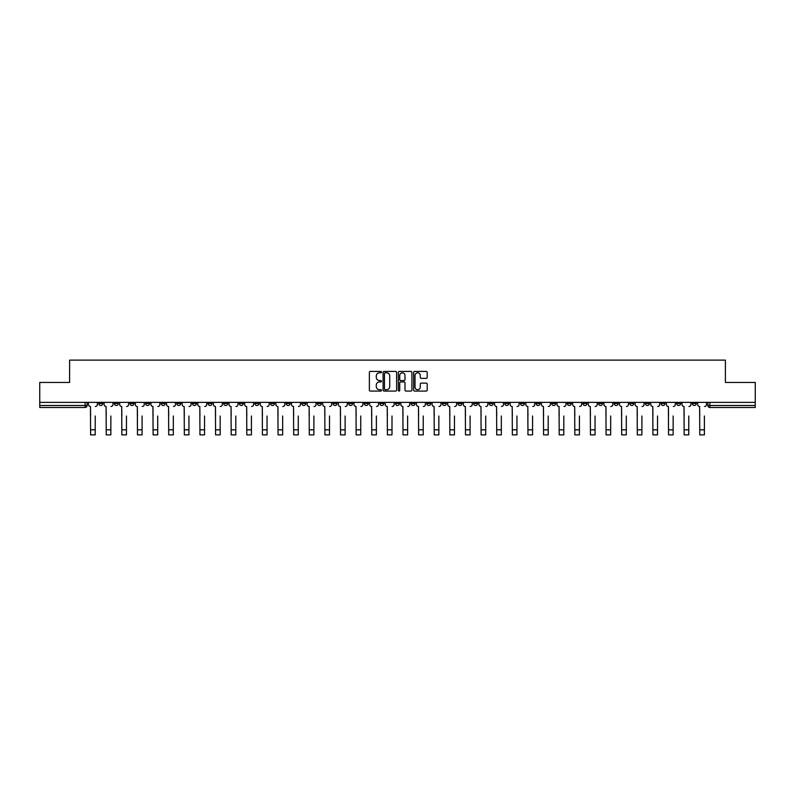 <?xml version="1.0" encoding="UTF-8"?>
<svg xmlns="http://www.w3.org/2000/svg" width="795" height="795" viewBox="0 0 795 795"><rect width="100%" height="100%" fill="white"/><g stroke="black" fill="none" stroke-linecap="round" stroke-linejoin="round"><path stroke-width="1.19" d="M381.481 372.11A0.686 0.686 0 0 0 380.795 371.424L370.351 371.424A0.984 0.984 0 0 0 369.367 372.408L369.367 390.097A0.984 0.984 0 0 0 370.351 391.08L380.795 391.08A0.686 0.686 0 0 0 381.481 390.395A0.686 0.686 0 0 0 380.795 389.709L379.444 389.709A3.14 3.14 0 0 1 376.293 386.559L376.293 385.088A3.14 3.14 0 0 1 379.444 381.938L380.795 381.938A0.686 0.686 0 0 0 381.481 381.252A0.686 0.686 0 0 0 380.795 380.566L379.444 380.566A3.14 3.14 0 0 1 376.293 377.426L376.293 375.946A3.14 3.14 0 0 1 379.444 372.805L380.795 372.805A0.686 0.686 0 0 0 381.481 372.11M614.177 402.379L614.177 403.482L618.182 403.482A2.007 2.007 0 0 1 616.175 405.49A2.007 2.007 0 0 1 614.177 403.482L614.177 402.379M520.457 402.379L520.457 403.482L524.462 403.482A2.007 2.007 0 0 1 522.454 405.49A2.007 2.007 0 0 1 520.457 403.482L520.457 402.379M504.835 402.379L504.835 403.482L508.84 403.482A2.007 2.007 0 0 1 506.842 405.49A2.007 2.007 0 0 1 504.835 403.482L504.835 402.379M411.114 402.379L411.114 403.482L415.119 403.482A2.007 2.007 0 0 1 413.122 405.49A2.007 2.007 0 0 1 411.114 403.482L411.114 402.379M395.493 402.379L395.493 403.482L399.507 403.482A2.007 2.007 0 0 1 397.5 405.49A2.007 2.007 0 0 1 395.493 403.482L395.493 402.379M379.881 402.379L379.881 403.482L383.886 403.482A2.007 2.007 0 0 1 381.878 405.49A2.007 2.007 0 0 1 379.881 403.482L379.881 402.379M348.637 402.379L348.637 403.482L352.642 403.482A2.007 2.007 0 0 1 350.645 405.49A2.007 2.007 0 0 1 348.637 403.482L348.637 402.379M317.404 403.482L317.404 402.379L317.404 403.482A2.007 2.007 0 0 0 319.401 405.49A2.007 2.007 0 0 1 317.404 403.482L321.409 403.482A2.007 2.007 0 0 1 319.401 405.49A2.007 2.007 0 0 0 321.409 403.482L321.409 402.379L321.409 403.482M301.782 403.482L301.782 402.379L301.782 403.482A2.007 2.007 0 0 0 303.779 405.49A2.007 2.007 0 0 1 301.782 403.482L305.787 403.482A2.007 2.007 0 0 1 303.779 405.49M286.16 403.482L286.16 402.379L286.16 403.482A2.007 2.007 0 0 0 288.158 405.49A2.007 2.007 0 0 1 286.16 403.482L290.165 403.482A2.007 2.007 0 0 1 288.158 405.49A2.007 2.007 0 0 0 290.165 403.482L290.165 402.379L290.165 403.482M270.538 402.379L270.538 403.482L274.543 403.482A2.007 2.007 0 0 1 272.546 405.49A2.007 2.007 0 0 1 270.538 403.482L270.538 402.379M254.917 402.379L254.917 403.482L258.922 403.482A2.007 2.007 0 0 1 256.924 405.49A2.007 2.007 0 0 1 254.917 403.482L254.917 402.379M239.305 402.379L239.305 403.482L243.31 403.482A2.007 2.007 0 0 1 241.302 405.49A2.007 2.007 0 0 1 239.305 403.482L239.305 402.379M223.683 403.482L223.683 402.379L223.683 403.482A2.007 2.007 0 0 0 225.681 405.49A2.007 2.007 0 0 1 223.683 403.482L227.688 403.482A2.007 2.007 0 0 1 225.681 405.49M192.44 403.482L192.44 402.379L192.44 403.482A2.007 2.007 0 0 0 194.447 405.49A2.007 2.007 0 0 1 192.44 403.482L196.445 403.482A2.007 2.007 0 0 1 194.447 405.49A2.007 2.007 0 0 0 196.445 403.482L196.445 402.379L196.445 403.482M176.818 403.482L176.818 402.379L176.818 403.482A2.007 2.007 0 0 0 178.825 405.49A2.007 2.007 0 0 1 176.818 403.482L180.823 403.482A2.007 2.007 0 0 1 178.825 405.49A2.007 2.007 0 0 0 180.823 403.482L180.823 402.379L180.823 403.482M161.206 403.482L161.206 402.379L161.206 403.482A2.007 2.007 0 0 0 163.204 405.49A2.007 2.007 0 0 1 161.206 403.482L165.211 403.482A2.007 2.007 0 0 1 163.204 405.49A2.007 2.007 0 0 0 165.211 403.482L165.211 402.379L165.211 403.482M145.584 403.482L145.584 402.379L145.584 403.482A2.007 2.007 0 0 0 147.582 405.49A2.007 2.007 0 0 1 145.584 403.482L149.589 403.482A2.007 2.007 0 0 1 147.582 405.49M129.963 403.482L129.963 402.379L129.963 403.482A2.007 2.007 0 0 0 131.97 405.49A2.007 2.007 0 0 1 129.963 403.482L133.967 403.482A2.007 2.007 0 0 1 131.97 405.49A2.007 2.007 0 0 0 133.967 403.482L133.967 402.379L133.967 403.482M114.341 403.482L114.341 402.379L114.341 403.482A2.007 2.007 0 0 0 116.348 405.49A2.007 2.007 0 0 1 114.341 403.482L118.346 403.482A2.007 2.007 0 0 1 116.348 405.49A2.007 2.007 0 0 0 118.346 403.482L118.346 402.379L118.346 403.482M426.219 378.35A0.984 0.984 0 0 0 427.203 377.377L427.203 372.408A0.984 0.984 0 0 0 426.219 371.424L414.622 371.424A0.984 0.984 0 0 0 413.639 372.408L413.639 390.097A0.984 0.984 0 0 0 414.622 391.08L426.219 391.08A0.984 0.984 0 0 0 427.203 390.097L427.203 384.104A0.984 0.984 0 0 0 426.219 383.12L421.261 383.12A0.984 0.984 0 0 0 420.277 384.104L420.277 387.076A2.633 2.633 0 0 1 417.643 389.709A2.633 2.633 0 0 1 415.02 387.076L415.02 375.429A2.633 2.633 0 0 1 417.643 372.805A2.633 2.633 0 0 1 420.277 375.429L420.277 377.377A0.984 0.984 0 0 0 421.261 378.35L426.219 378.35M39.75 402.379L39.75 382.455L69.592 382.455L69.592 360.125L725.408 360.125L725.408 382.455L755.25 382.455L755.25 402.379L39.75 402.379L39.75 405.49L87.112 405.49L87.112 402.379M396.635 372.408A0.984 0.984 0 0 0 395.662 371.424L384.065 371.424A0.984 0.984 0 0 0 383.081 372.408L383.081 390.097A0.984 0.984 0 0 0 384.065 391.08L395.662 391.08A0.984 0.984 0 0 0 396.635 390.097L396.635 372.408M399.338 371.424L410.935 371.424A0.984 0.984 0 0 1 411.919 372.408L411.919 390.097A0.984 0.984 0 0 1 410.935 391.08L405.977 391.08A0.984 0.984 0 0 1 404.993 390.097L404.993 382.922A0.984 0.984 0 0 0 404.009 381.938L400.72 381.938A0.984 0.984 0 0 0 399.736 382.922L399.736 390.395A0.686 0.686 0 0 1 399.05 391.08A0.686 0.686 0 0 1 398.365 390.395L398.365 372.408A0.984 0.984 0 0 1 399.338 371.424M707.888 402.379L707.888 405.49L755.25 405.49L755.25 407.487L709.895 407.487A2.007 2.007 0 0 1 707.888 405.49A2.007 2.007 0 0 0 709.895 407.487L709.895 402.379M755.25 402.379L755.25 405.49M87.112 405.49A2.007 2.007 0 0 1 85.105 407.487L39.75 407.487L39.75 405.49M696.271 403.482L696.271 402.379L696.271 403.482A2.007 2.007 0 0 1 694.274 405.49A2.007 2.007 0 0 1 692.266 403.482L696.271 403.482A2.007 2.007 0 0 1 694.274 405.49M692.266 402.379L692.266 403.482M680.659 402.379L680.659 403.482A2.007 2.007 0 0 1 678.652 405.49A2.007 2.007 0 0 1 676.654 403.482A2.007 2.007 0 0 0 678.652 405.49M676.654 402.379L676.654 403.482L680.659 403.482M665.037 402.379L665.037 403.482A2.007 2.007 0 0 1 663.03 405.49A2.007 2.007 0 0 1 661.033 403.482L665.037 403.482A2.007 2.007 0 0 1 663.03 405.49M661.033 402.379L661.033 403.482M649.416 402.379L649.416 403.482A2.007 2.007 0 0 1 647.418 405.49A2.007 2.007 0 0 1 645.411 403.482A2.007 2.007 0 0 0 647.418 405.49M645.411 402.379L645.411 403.482L649.416 403.482M633.794 402.379L633.794 403.482A2.007 2.007 0 0 1 631.796 405.49A2.007 2.007 0 0 1 629.789 403.482L633.794 403.482M629.789 402.379L629.789 403.482M618.182 402.379L618.182 403.482A2.007 2.007 0 0 1 616.175 405.49M602.56 402.379L602.56 403.482A2.007 2.007 0 0 1 600.553 405.49A2.007 2.007 0 0 1 598.556 403.482L602.56 403.482M598.556 402.379L598.556 403.482M586.939 402.379L586.939 403.482A2.007 2.007 0 0 1 584.931 405.49A2.007 2.007 0 0 1 582.934 403.482L586.939 403.482M582.934 402.379L582.934 403.482M571.317 402.379L571.317 403.482A2.007 2.007 0 0 1 569.319 405.49A2.007 2.007 0 0 1 567.312 403.482A2.007 2.007 0 0 0 569.319 405.49M567.312 402.379L567.312 403.482L571.317 403.482M555.695 402.379L555.695 403.482A2.007 2.007 0 0 1 553.698 405.49A2.007 2.007 0 0 1 551.69 403.482L555.695 403.482M551.69 402.379L551.69 403.482M540.083 402.379L540.083 403.482A2.007 2.007 0 0 1 538.076 405.49A2.007 2.007 0 0 1 536.078 403.482L540.083 403.482M536.078 402.379L536.078 403.482M524.462 402.379L524.462 403.482M508.84 402.379L508.84 403.482L508.84 402.379M493.218 402.379L493.218 403.482A2.007 2.007 0 0 1 491.221 405.49A2.007 2.007 0 0 1 489.213 403.482L493.218 403.482M489.213 402.379L489.213 403.482M477.596 402.379L477.596 403.482A2.007 2.007 0 0 1 475.599 405.49A2.007 2.007 0 0 1 473.591 403.482L477.596 403.482M473.591 402.379L473.591 403.482M461.984 402.379L461.984 403.482A2.007 2.007 0 0 1 459.977 405.49A2.007 2.007 0 0 1 457.98 403.482L461.984 403.482M457.98 402.379L457.98 403.482M446.363 402.379L446.363 403.482A2.007 2.007 0 0 1 444.355 405.49A2.007 2.007 0 0 1 442.358 403.482L446.363 403.482M442.358 402.379L442.358 403.482M430.741 402.379L430.741 403.482A2.007 2.007 0 0 1 428.743 405.49A2.007 2.007 0 0 1 426.736 403.482L430.741 403.482M426.736 402.379L426.736 403.482M415.119 402.379L415.119 403.482A2.007 2.007 0 0 1 413.122 405.49M399.507 402.379L399.507 403.482M383.886 403.482L383.886 402.379L383.886 403.482A2.007 2.007 0 0 1 381.878 405.49M368.264 402.379L368.264 403.482A2.007 2.007 0 0 1 366.257 405.49A2.007 2.007 0 0 1 364.259 403.482A2.007 2.007 0 0 0 366.257 405.49A2.007 2.007 0 0 0 368.264 403.482L364.259 403.482L364.259 402.379M352.642 403.482L352.642 402.379L352.642 403.482A2.007 2.007 0 0 1 350.645 405.49M337.02 402.379L337.02 403.482A2.007 2.007 0 0 1 335.023 405.49A2.007 2.007 0 0 1 333.016 403.482A2.007 2.007 0 0 0 335.023 405.49M333.016 402.379L333.016 403.482L337.02 403.482M305.787 402.379L305.787 403.482L305.787 402.379M274.543 403.482L274.543 402.379L274.543 403.482A2.007 2.007 0 0 1 272.546 405.49M258.922 403.482L258.922 402.379L258.922 403.482A2.007 2.007 0 0 1 256.924 405.49M243.31 403.482L243.31 402.379L243.31 403.482A2.007 2.007 0 0 1 241.302 405.49M227.688 402.379L227.688 403.482L227.688 402.379M212.066 403.482L212.066 402.379L212.066 403.482A2.007 2.007 0 0 1 210.069 405.49A2.007 2.007 0 0 1 208.061 403.482L212.066 403.482A2.007 2.007 0 0 1 210.069 405.49M208.061 402.379L208.061 403.482M149.589 402.379L149.589 403.482L149.589 402.379M102.734 402.379L102.734 403.482A2.007 2.007 0 0 1 100.727 405.49A2.007 2.007 0 0 1 98.729 403.482A2.007 2.007 0 0 0 100.727 405.49A2.007 2.007 0 0 0 102.734 403.482L102.734 402.379M98.729 402.379L98.729 403.482L102.734 403.482M385.138 372.805A0.686 0.686 0 0 0 384.452 373.491L384.452 389.023A0.686 0.686 0 0 0 385.138 389.709L386.569 389.709A3.14 3.14 0 0 0 389.709 386.559L389.709 375.946A3.14 3.14 0 0 0 386.569 372.805L385.138 372.805M404.993 375.478A2.633 2.633 0 0 0 402.369 372.855A2.633 2.633 0 0 0 399.736 375.478L399.736 379.583A0.984 0.984 0 0 0 400.72 380.566L404.009 380.566A0.984 0.984 0 0 0 404.993 379.583L404.993 375.478M88.464 404.486L88.464 402.379L88.464 404.486A2.007 2.007 0 0 0 90.461 406.484L90.61 415.994M90.461 406.484L90.61 434.875L95.221 434.875L95.221 415.994M97.368 404.486L97.368 402.379L97.368 404.486A2.007 2.007 0 0 1 95.37 406.484M95.221 434.875L90.61 434.875M104.085 404.486L104.085 402.379L104.085 404.486A2.007 2.007 0 0 0 106.083 406.484L106.232 415.994M106.083 406.484L106.232 434.875L110.843 434.875L110.843 415.994M112.989 404.486L112.989 402.379L112.989 404.486A2.007 2.007 0 0 1 110.992 406.484M119.697 404.486L119.697 402.379L119.697 404.486A2.007 2.007 0 0 0 121.705 406.484L121.854 415.994M121.705 406.484L121.854 434.875L126.455 434.875L126.455 415.994M128.611 404.486L128.611 402.379L128.611 404.486A2.007 2.007 0 0 1 126.614 406.484M110.843 434.875L106.232 434.875M126.455 434.875L121.854 434.875M135.319 404.486L135.319 402.379L135.319 404.486A2.007 2.007 0 0 0 137.326 406.484L137.475 415.994M137.326 406.484L137.475 434.875L142.076 434.875L142.076 415.994M144.233 404.486L144.233 402.379L144.233 404.486A2.007 2.007 0 0 1 142.226 406.484M150.941 404.486L150.941 402.379L150.941 404.486A2.007 2.007 0 0 0 152.938 406.484L153.097 415.994M152.938 406.484L153.097 434.875L157.698 434.875L157.698 415.994M159.855 404.486L159.855 402.379L159.855 404.486A2.007 2.007 0 0 1 157.847 406.484M166.562 404.486L166.562 402.379L166.562 404.486A2.007 2.007 0 0 0 168.56 406.484L168.709 415.994M168.56 406.484L168.709 434.875L173.32 434.875L173.32 415.994M175.466 404.486L175.466 402.379L175.466 404.486A2.007 2.007 0 0 1 173.469 406.484M142.076 434.875L137.475 434.875M157.698 434.875L153.097 434.875M173.32 434.875L168.709 434.875M182.174 404.486L182.174 402.379L182.174 404.486A2.007 2.007 0 0 0 184.182 406.484L184.331 415.994M184.182 406.484L184.331 434.875L188.942 434.875L188.942 415.994M191.088 404.486L191.088 402.379L191.088 404.486A2.007 2.007 0 0 1 189.091 406.484M188.942 434.875L184.331 434.875M197.796 404.486L197.796 402.379L197.796 404.486A2.007 2.007 0 0 0 199.803 406.484L199.952 415.994M199.803 406.484L199.952 434.875L204.554 434.875L204.554 415.994M206.71 404.486L206.71 402.379L206.71 404.486A2.007 2.007 0 0 1 204.703 406.484M204.554 434.875L199.952 434.875M213.418 404.486L213.418 402.379L213.418 404.486A2.007 2.007 0 0 0 215.425 406.484L215.574 415.994M215.425 406.484L215.574 434.875L220.175 434.875L220.175 415.994M222.332 404.486L222.332 402.379L222.332 404.486A2.007 2.007 0 0 1 220.324 406.484M220.175 434.875L215.574 434.875M229.04 404.486L229.04 402.379L229.04 404.486A2.007 2.007 0 0 0 231.037 406.484L231.186 415.994M231.037 406.484L231.186 434.875L235.797 434.875L235.797 415.994M237.953 404.486L237.953 402.379L237.953 404.486A2.007 2.007 0 0 1 235.946 406.484M235.797 434.875L231.186 434.875M244.661 404.486L244.661 402.379L244.661 404.486A2.007 2.007 0 0 0 246.659 406.484L246.808 415.994M246.659 406.484L246.808 434.875L251.419 434.875L251.419 415.994M253.565 404.486L253.565 402.379L253.565 404.486A2.007 2.007 0 0 1 251.568 406.484M260.273 404.486L260.273 402.379L260.273 404.486A2.007 2.007 0 0 0 262.28 406.484L262.429 415.994M262.28 406.484L262.429 434.875L267.041 434.875L267.041 415.994M269.187 404.486L269.187 402.379L269.187 404.486A2.007 2.007 0 0 1 267.19 406.484M275.895 404.486L275.895 402.379L275.895 404.486A2.007 2.007 0 0 0 277.902 406.484L278.051 415.994M277.902 406.484L278.051 434.875L282.652 434.875L282.652 415.994M284.809 404.486L284.809 402.379L284.809 404.486A2.007 2.007 0 0 1 282.801 406.484M291.517 404.486L291.517 402.379L291.517 404.486A2.007 2.007 0 0 0 293.524 406.484L293.673 415.994M293.524 406.484L293.673 434.875L298.274 434.875L298.274 415.994M300.43 404.486L300.43 402.379L300.43 404.486A2.007 2.007 0 0 1 298.423 406.484M307.138 404.486L307.138 402.379L307.138 404.486A2.007 2.007 0 0 0 309.136 406.484L309.285 415.994M309.136 406.484L309.285 434.875L313.896 434.875L313.896 415.994M316.052 404.486L316.052 402.379L316.052 404.486A2.007 2.007 0 0 1 314.045 406.484M322.76 404.486L322.76 402.379L322.76 404.486A2.007 2.007 0 0 0 324.757 406.484L324.907 415.994M324.757 406.484L324.907 434.875L329.518 434.875L329.518 415.994M331.664 404.486L331.664 402.379L331.664 404.486A2.007 2.007 0 0 1 329.667 406.484M251.419 434.875L246.808 434.875M267.041 434.875L262.429 434.875M282.652 434.875L278.051 434.875M298.274 434.875L293.673 434.875M313.896 434.875L309.285 434.875M329.518 434.875L324.907 434.875M338.372 404.486L338.372 402.379L338.372 404.486A2.007 2.007 0 0 0 340.379 406.484L340.528 415.994M340.379 406.484L340.528 434.875L345.129 434.875L345.129 415.994M347.286 404.486L347.286 402.379L347.286 404.486A2.007 2.007 0 0 1 345.288 406.484M345.129 434.875L340.528 434.875M353.994 404.486L353.994 402.379L353.994 404.486A2.007 2.007 0 0 0 356.001 406.484L356.15 415.994M356.001 406.484L356.15 434.875L360.751 434.875L360.751 415.994M362.908 404.486L362.908 402.379L362.908 404.486A2.007 2.007 0 0 1 360.9 406.484M360.751 434.875L356.15 434.875M369.615 404.486L369.615 402.379L369.615 404.486A2.007 2.007 0 0 0 371.613 406.484L371.772 415.994M371.613 406.484L371.772 434.875L376.373 434.875L376.373 415.994M378.529 404.486L378.529 402.379L378.529 404.486A2.007 2.007 0 0 1 376.522 406.484M376.373 434.875L371.772 434.875M385.237 404.486L385.237 402.379L385.237 404.486A2.007 2.007 0 0 0 387.235 406.484L387.384 415.994M387.235 406.484L387.384 434.875L391.995 434.875L391.995 415.994M394.141 404.486L394.141 402.379L394.141 404.486A2.007 2.007 0 0 1 392.144 406.484M391.995 434.875L387.384 434.875M400.859 404.486L400.859 402.379L400.859 404.486A2.007 2.007 0 0 0 402.856 406.484L403.005 415.994M402.856 406.484L403.005 434.875L407.616 434.875L407.616 415.994M409.763 404.486L409.763 402.379L409.763 404.486A2.007 2.007 0 0 1 407.765 406.484M407.616 434.875L403.005 434.875M416.471 404.486L416.471 402.379L416.471 404.486A2.007 2.007 0 0 0 418.478 406.484L418.627 415.994M418.478 406.484L418.627 434.875L423.228 434.875L423.228 415.994M425.385 404.486L425.385 402.379L425.385 404.486A2.007 2.007 0 0 1 423.387 406.484M423.228 434.875L418.627 434.875M432.092 404.486L432.092 402.379L432.092 404.486A2.007 2.007 0 0 0 434.1 406.484L434.249 415.994M434.1 406.484L434.249 434.875L438.85 434.875L438.85 415.994M441.006 404.486L441.006 402.379L441.006 404.486A2.007 2.007 0 0 1 438.999 406.484M438.85 434.875L434.249 434.875M447.714 404.486L447.714 402.379L447.714 404.486A2.007 2.007 0 0 0 449.712 406.484L449.871 415.994M449.712 406.484L449.871 434.875L454.472 434.875L454.472 415.994M456.628 404.486L456.628 402.379L456.628 404.486A2.007 2.007 0 0 1 454.621 406.484M454.472 434.875L449.871 434.875M463.336 404.486L463.336 402.379L463.336 404.486A2.007 2.007 0 0 0 465.333 406.484L465.482 415.994M465.333 406.484L465.482 434.875L470.093 434.875L470.093 415.994M472.24 404.486L472.24 402.379L472.24 404.486A2.007 2.007 0 0 1 470.243 406.484M470.093 434.875L465.482 434.875M478.948 404.486L478.948 402.379L478.948 404.486A2.007 2.007 0 0 0 480.955 406.484L481.104 415.994M480.955 406.484L481.104 434.875L485.715 434.875L485.715 415.994M487.862 404.486L487.862 402.379L487.862 404.486A2.007 2.007 0 0 1 485.864 406.484M485.715 434.875L481.104 434.875M494.57 404.486L494.57 402.379L494.57 404.486A2.007 2.007 0 0 0 496.577 406.484L496.726 415.994M496.577 406.484L496.726 434.875L501.327 434.875L501.327 415.994M503.483 404.486L503.483 402.379L503.483 404.486A2.007 2.007 0 0 1 501.476 406.484M501.327 434.875L496.726 434.875M510.191 404.486L510.191 402.379L510.191 404.486A2.007 2.007 0 0 0 512.199 406.484L512.348 415.994M512.199 406.484L512.348 434.875L516.949 434.875L516.949 415.994M519.105 404.486L519.105 402.379L519.105 404.486A2.007 2.007 0 0 1 517.098 406.484M516.949 434.875L512.348 434.875M525.813 404.486L525.813 402.379L525.813 404.486A2.007 2.007 0 0 0 527.81 406.484L527.959 415.994M527.81 406.484L527.959 434.875L532.57 434.875L532.57 415.994M534.727 404.486L534.727 402.379L534.727 404.486A2.007 2.007 0 0 1 532.72 406.484M532.57 434.875L527.959 434.875M541.435 404.486L541.435 402.379L541.435 404.486A2.007 2.007 0 0 0 543.432 406.484L543.581 415.994M543.432 406.484L543.581 434.875L548.192 434.875L548.192 415.994M550.339 404.486L550.339 402.379L550.339 404.486A2.007 2.007 0 0 1 548.341 406.484M548.192 434.875L543.581 434.875M557.047 404.486L557.047 402.379L557.047 404.486A2.007 2.007 0 0 0 559.054 406.484L559.203 415.994M559.054 406.484L559.203 434.875L563.814 434.875L563.814 415.994M565.961 404.486L565.961 402.379L565.961 404.486A2.007 2.007 0 0 1 563.963 406.484M563.814 434.875L559.203 434.875M572.668 404.486L572.668 402.379L572.668 404.486A2.007 2.007 0 0 0 574.676 406.484L574.825 415.994M574.676 406.484L574.825 434.875L579.426 434.875L579.426 415.994M581.582 404.486L581.582 402.379L581.582 404.486A2.007 2.007 0 0 1 579.575 406.484M579.426 434.875L574.825 434.875M588.29 404.486L588.29 402.379L588.29 404.486A2.007 2.007 0 0 0 590.297 406.484L590.447 415.994M590.297 406.484L590.447 434.875L595.048 434.875L595.048 415.994M597.204 404.486L597.204 402.379L597.204 404.486A2.007 2.007 0 0 1 595.197 406.484M595.048 434.875L590.447 434.875M603.912 404.486L603.912 402.379L603.912 404.486A2.007 2.007 0 0 0 605.909 406.484L606.058 415.994M605.909 406.484L606.058 434.875L610.669 434.875L610.669 415.994M612.826 404.486L612.826 402.379L612.826 404.486A2.007 2.007 0 0 1 610.818 406.484M610.669 434.875L606.058 434.875M619.534 404.486L619.534 402.379L619.534 404.486A2.007 2.007 0 0 0 621.531 406.484L621.68 415.994M621.531 406.484L621.68 434.875L626.291 434.875L626.291 415.994M628.438 404.486L628.438 402.379L628.438 404.486A2.007 2.007 0 0 1 626.44 406.484M626.291 434.875L621.68 434.875M635.145 404.486L635.145 402.379L635.145 404.486A2.007 2.007 0 0 0 637.153 406.484L637.302 415.994M637.153 406.484L637.302 434.875L641.903 434.875L641.903 415.994M644.059 404.486L644.059 402.379L644.059 404.486A2.007 2.007 0 0 1 642.062 406.484M641.903 434.875L637.302 434.875M650.767 404.486L650.767 402.379L650.767 404.486A2.007 2.007 0 0 0 652.774 406.484L652.924 415.994M652.774 406.484L652.924 434.875L657.525 434.875L657.525 415.994M659.681 404.486L659.681 402.379L659.681 404.486A2.007 2.007 0 0 1 657.674 406.484M657.525 434.875L652.924 434.875M666.389 404.486L666.389 402.379L666.389 404.486A2.007 2.007 0 0 0 668.386 406.484L668.545 415.994M668.386 406.484L668.545 434.875L673.146 434.875L673.146 415.994M675.303 404.486L675.303 402.379L675.303 404.486A2.007 2.007 0 0 1 673.295 406.484M673.146 434.875L668.545 434.875M682.011 404.486L682.011 402.379L682.011 404.486A2.007 2.007 0 0 0 684.008 406.484L684.157 415.994M684.008 406.484L684.157 434.875L688.768 434.875L688.768 415.994M690.915 404.486L690.915 402.379L690.915 404.486A2.007 2.007 0 0 1 688.917 406.484M688.768 434.875L684.157 434.875M697.632 404.486L697.632 402.379L697.632 404.486A2.007 2.007 0 0 0 699.63 406.484L699.779 415.994M699.63 406.484L699.779 434.875L704.39 434.875L704.39 415.994M706.536 404.486L706.536 402.379L706.536 404.486A2.007 2.007 0 0 1 704.539 406.484M704.39 434.875L699.779 434.875M85.105 402.379L85.105 407.487M95.221 429.817L90.61 429.817M110.843 429.817L106.232 429.817M126.455 429.817L121.854 429.817M142.076 429.817L137.475 429.817M157.698 429.817L153.097 429.817M173.32 429.817L168.709 429.817M188.942 429.817L184.331 429.817M204.554 429.817L199.952 429.817M220.175 429.817L215.574 429.817M235.797 429.817L231.186 429.817M251.419 429.817L246.808 429.817M267.041 429.817L262.429 429.817M282.652 429.817L278.051 429.817M298.274 429.817L293.673 429.817M313.896 429.817L309.285 429.817M329.518 429.817L324.907 429.817M345.129 429.817L340.528 429.817M360.751 429.817L356.15 429.817M376.373 429.817L371.772 429.817M391.995 429.817L387.384 429.817M407.616 429.817L403.005 429.817M423.228 429.817L418.627 429.817M438.85 429.817L434.249 429.817M454.472 429.817L449.871 429.817M470.093 429.817L465.482 429.817M485.715 429.817L481.104 429.817M501.327 429.817L496.726 429.817M516.949 429.817L512.348 429.817M532.57 429.817L527.959 429.817M548.192 429.817L543.581 429.817M563.814 429.817L559.203 429.817M579.426 429.817L574.825 429.817M595.048 429.817L590.447 429.817M610.669 429.817L606.058 429.817M626.291 429.817L621.68 429.817M641.903 429.817L637.302 429.817M657.525 429.817L652.924 429.817M673.146 429.817L668.545 429.817M688.768 429.817L684.157 429.817M704.39 429.817L699.779 429.817"/></g></svg>
